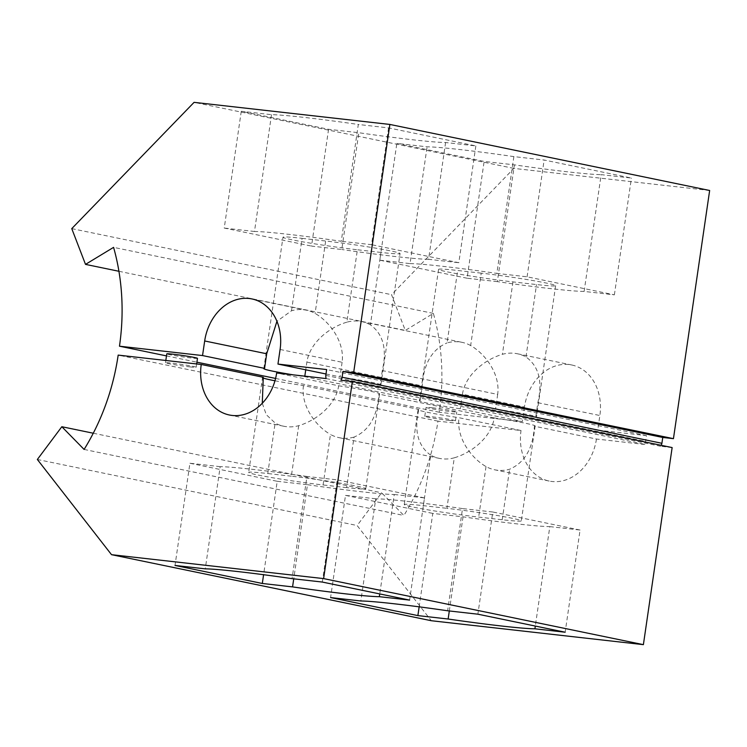 <?xml version="1.0" encoding="UTF-8"?>
<svg xmlns="http://www.w3.org/2000/svg" width="747" height="747" viewBox="0 0 747 747"><rect width="100%" height="100%" fill="white"/><g stroke="black" fill="none" stroke-linecap="round" stroke-linejoin="round"><path stroke-width="0.56" stroke-dasharray="3.73 2.8" d="M326 373.995L339.978 376.88A47.257 2.073 8.3 0 1 380.895 384.929A47.257 2.073 8.3 0 1 380.148 385.181L495.55 409.011A47.257 2.073 8.3 0 1 536.467 417.059A47.257 2.073 8.3 0 1 535.72 417.312L597.74 430.123L646.426 435.613L645.576 441.449A10.337 8.292 -78.3 0 0 645.903 444.605L596.442 439.031L534.413 426.22C533.031 448.34 524.758 462.682 509.594 469.237A47.257 37.892 -78.3 0 1 497.474 470.246A47.257 37.892 -78.3 0 1 494.729 469.807A47.257 37.892 -78.3 0 1 486.026 466.576C471.534 458.331 456.23 438.153 459.003 417.713L521.033 430.524L437.957 421.149A203.053 162.799 101.7 0 1 403.884 515.477L381.614 492.777L357.131 525.524L431.299 620.72M596.442 439.031A47.257 37.892 101.7 0 1 551.921 481.488A47.257 37.892 101.7 0 1 549.176 481.059A47.257 37.892 101.7 0 1 521.033 430.524M517.269 353.742L571.726 364.984A47.257 37.892 101.7 0 0 568.981 364.555A47.257 37.892 101.7 0 0 524.459 407.012L462.44 394.201C465.586 373.93 485.914 359.111 502.404 354.311A47.257 37.892 101.7 0 1 514.534 353.303A47.257 37.892 101.7 0 1 517.269 353.742A47.257 37.892 101.7 0 1 525.972 356.973C538.811 366.17 542.77 381.418 537.849 402.708L535.72 417.312M571.726 364.984A47.257 37.892 101.7 0 1 599.869 415.519L597.74 430.123M280.088 349.475L342.107 362.286C344.881 341.958 329.67 321.696 315.085 313.423A47.257 37.892 101.7 0 0 306.391 310.182A47.257 37.892 101.7 0 0 303.646 309.753A47.257 37.892 101.7 0 0 291.517 310.761L276.932 321.303M262.29 403.277L266.268 414.678L275.139 423.017A47.257 37.892 -78.3 0 0 283.841 426.257A47.257 37.892 -78.3 0 0 286.587 426.686A47.257 37.892 -78.3 0 0 298.707 425.678C315.103 420.897 335.506 406.163 338.68 385.788L276.651 372.986M271.525 114.693L254.484 231.477A92.292 4.043 8.3 0 1 287.502 234.231A92.292 4.043 8.3 0 1 341.267 241.272L358.308 124.478A92.292 4.043 -171.7 0 0 304.543 117.447A92.292 4.043 -171.7 0 0 271.525 114.693L241.272 111.275L328.568 129.306L358.821 132.723A92.292 4.043 -171.7 0 0 445.595 142.509L475.848 145.926L388.561 127.896L358.308 124.478M513.871 156.609L496.839 273.402L527.093 276.81L614.379 294.841L584.126 291.433L601.167 174.639L631.42 178.057L544.133 160.026L513.871 156.609A92.292 4.043 -171.7 0 0 427.097 146.823L396.844 143.405L484.14 161.436L514.394 164.854A92.292 4.043 -171.7 0 0 568.15 171.885A92.292 4.043 -171.7 0 0 601.167 174.639M584.126 291.433A92.292 4.043 8.3 0 1 551.109 288.678A92.292 4.043 8.3 0 1 497.353 281.638L514.394 164.854M449.19 420.43A15.51 0.682 -171.7 0 0 455.455 420.794A15.51 0.682 -171.7 0 0 447.089 418.964A15.51 0.682 -171.7 0 0 431.038 416.686A15.51 0.682 -171.7 0 0 424.772 416.322A15.51 0.682 -171.7 0 0 433.139 418.152A15.51 0.682 -171.7 0 0 449.19 420.43M432.336 407.778A15.51 0.682 8.3 0 1 448.387 410.056A15.51 0.682 8.3 0 1 456.753 411.886A15.51 0.682 8.3 0 1 450.488 411.522A15.51 0.682 8.3 0 1 434.437 409.244A15.51 0.682 8.3 0 1 426.07 407.414A15.51 0.682 8.3 0 1 432.336 407.778M197.469 358.336A15.51 0.682 8.3 0 1 191.204 357.972A15.51 0.682 8.3 0 1 175.153 355.693A15.51 0.682 8.3 0 1 166.786 353.854M189.906 366.88A15.51 0.682 -171.7 0 0 196.172 367.244A15.51 0.682 -171.7 0 0 187.805 365.414A15.51 0.682 -171.7 0 0 171.754 363.135A15.51 0.682 -171.7 0 0 165.489 362.771A15.51 0.682 -171.7 0 0 173.846 364.601A15.51 0.682 -171.7 0 0 189.906 366.88M534.413 426.22A47.257 2.073 -171.7 0 0 535.169 425.967A47.257 2.073 -171.7 0 0 494.253 417.928C491.096 438.19 470.769 453.018 454.279 457.808L446.911 508.324A47.257 2.073 8.3 0 1 495.831 515.271A47.257 2.073 8.3 0 1 521.331 520.855A47.257 2.073 8.3 0 1 502.227 519.753L478.659 517.092A47.257 2.073 8.3 0 1 429.73 510.145A47.257 2.073 8.3 0 1 404.239 504.561A47.257 2.073 8.3 0 1 423.344 505.663L446.911 508.324M494.253 417.928L378.85 394.089A47.257 2.073 -171.7 0 0 379.597 393.837A47.257 2.073 -171.7 0 0 338.68 385.788M298.707 425.678L291.339 476.194A47.257 2.073 8.3 0 1 340.268 483.141A47.257 2.073 8.3 0 1 365.759 488.725A47.257 2.073 8.3 0 1 346.655 487.623L354.022 437.107C369.158 430.608 377.431 416.275 378.85 394.089M354.022 437.107A47.257 37.892 101.7 0 1 341.902 438.115A47.257 37.892 101.7 0 1 339.157 437.677A47.257 37.892 101.7 0 1 330.454 434.446L323.087 484.962A47.257 2.073 8.3 0 1 274.168 478.015A47.257 2.073 8.3 0 1 248.667 472.431A47.257 2.073 8.3 0 1 267.771 473.533L275.139 423.017M423.344 505.663L430.711 455.156A47.257 37.892 -78.3 0 0 439.413 458.387A47.257 37.892 -78.3 0 0 442.159 458.817A47.257 37.892 -78.3 0 0 454.279 457.808M419.16 606.844L432.784 513.413L463.037 516.831A92.292 4.043 -171.7 0 0 516.803 523.862A92.292 4.043 -171.7 0 0 549.82 526.616L535.31 626.051M322.302 582.062L337.214 479.873L306.952 476.455L292.049 578.645M306.952 476.455A92.292 4.043 -171.7 0 0 253.196 469.424A92.292 4.043 -171.7 0 0 220.178 466.67L205.266 568.859M481.217 273.141L457.659 270.479A47.257 2.073 -171.7 0 0 438.554 269.368A47.257 2.073 -171.7 0 0 464.046 274.952A47.257 2.073 -171.7 0 0 512.965 281.899L536.533 284.56A47.257 2.073 -171.7 0 0 555.637 285.671A47.257 2.073 -171.7 0 0 530.146 280.088A47.257 2.073 -171.7 0 0 481.217 273.141L470.657 345.553C485.148 353.789 500.462 373.976 497.679 394.416L382.277 370.577C387.217 349.353 383.258 334.105 370.4 324.842L380.961 252.43A47.257 2.073 -171.7 0 0 400.065 253.541A47.257 2.073 -171.7 0 0 374.574 247.957A47.257 2.073 -171.7 0 0 325.645 241.01L315.085 313.423M470.657 345.553A47.257 37.892 -78.3 0 0 461.954 342.322A47.257 37.892 -78.3 0 0 459.218 341.883A47.257 37.892 -78.3 0 0 447.089 342.892L457.659 270.479M291.517 310.761L302.087 238.349A47.257 2.073 -171.7 0 0 282.982 237.238A47.257 2.073 -171.7 0 0 308.474 242.822A47.257 2.073 -171.7 0 0 357.402 249.769L346.832 322.181A47.257 37.892 101.7 0 1 358.962 321.173A47.257 37.892 101.7 0 1 361.697 321.612A47.257 37.892 101.7 0 1 370.4 324.842M524.459 407.012L522.33 421.607L460.311 408.805A47.257 2.073 8.3 0 1 419.384 400.756A47.257 2.073 8.3 0 1 420.141 400.504L304.739 376.675A47.257 2.073 8.3 0 1 293.029 374.826M709.65 190.485L513.861 168.402L391.54 294.682L405.294 330.426L433.363 313.404A203.053 162.799 101.7 0 1 439.264 412.241L522.33 421.607M672.141 447.574L660.684 446.276A10.337 8.292 -78.3 0 0 661.179 445.305M513.861 168.402L194.08 102.348M37.35 459.48L357.131 525.524M93.272 433.223L381.614 492.777M84.103 449.433L403.884 515.477M437.957 421.149L118.175 355.105M263.271 377.282A47.257 2.073 -171.7 0 0 262.514 377.534L248.667 472.431M274.971 380.783A47.257 2.073 -171.7 0 0 303.431 385.583L418.834 409.412A47.257 2.073 -171.7 0 0 418.087 409.664A47.257 2.073 -171.7 0 0 459.003 417.713M326.112 378.561L645.903 444.605M646.426 435.613L326.644 369.56M166.488 355.899L196.909 362.183M275.596 378.44L439.264 412.241M433.363 313.404L113.581 247.36M118.922 271.282L405.294 330.426M71.759 228.629L391.54 294.682M328.568 129.306L311.527 246.099L341.781 249.507L358.821 132.723M241.272 111.275L224.231 228.068L311.527 246.099M254.484 231.477L224.231 228.068M388.561 127.896L371.52 244.68L341.267 241.272M475.848 145.926L458.817 262.711L371.52 244.68M445.595 142.509L428.563 259.302L458.817 262.711M428.563 259.302A92.292 4.043 8.3 0 1 341.781 249.507M527.093 276.81L544.133 160.026M614.379 294.841L631.42 178.057M497.353 281.638L467.099 278.229L484.14 161.436M467.099 278.229L379.803 260.199L396.844 143.405M379.803 260.199L410.056 263.607L427.097 146.823M410.056 263.607A92.292 4.043 8.3 0 1 496.839 273.402M303.431 385.583C300.668 405.91 315.869 426.173 330.454 434.446M430.711 455.156C417.872 445.95 413.913 430.711 418.834 409.412M325.795 375.405L645.576 441.449M497.679 394.416L495.55 409.011M382.277 370.577L380.148 385.181M342.107 362.286L339.978 376.88M462.44 394.201L460.311 408.805M420.141 400.504L422.27 385.91C423.652 363.78 431.925 349.447 447.089 342.892M346.832 322.181C330.435 326.971 310.042 341.696 306.868 362.071L305.738 369.812M304.813 376.161L304.739 376.675M660.684 446.276L340.903 380.232M463.037 516.831L449.311 610.971M549.82 526.616L580.074 530.034L565.162 632.223M580.074 530.034L492.777 512.003L477.875 614.193M492.777 512.003L462.524 508.586L447.621 610.775M462.524 508.586A92.292 4.043 -171.7 0 0 375.75 498.8L360.838 600.99M375.75 498.8L345.497 495.382L330.585 597.572M345.497 495.382L432.784 513.413M220.178 466.67L189.925 463.252L175.013 565.442M189.925 463.252L277.221 481.283L263.588 574.714M277.221 481.283L307.475 484.7L293.739 578.841M307.475 484.7A92.292 4.043 -171.7 0 0 394.248 494.486L379.747 593.921M394.248 494.486L424.501 497.904L409.599 600.093M424.501 497.904L337.214 479.873M380.961 252.43L357.402 249.769M302.087 238.349L325.645 241.01M291.339 476.194L267.771 473.533M346.655 487.623L323.087 484.962M537.849 402.708L599.869 415.519M486.026 466.576L478.659 517.092M502.227 519.753L509.594 469.237M525.972 356.973L536.533 284.56M512.965 281.899L502.404 354.311M306.868 362.071L422.27 385.91M251.935 298.94L306.391 310.182M455.455 420.794L456.753 411.886M196.648 363.957L196.172 367.244M361.697 321.612L461.954 342.322M549.176 481.059L494.729 469.807M283.841 426.257L229.394 415.005M424.772 416.322L426.07 407.414M165.815 360.474L165.489 362.771M418.087 409.664L404.239 504.561M439.413 458.387L339.157 437.677M535.169 425.967L521.331 520.855M365.759 488.725L379.597 393.837M555.637 285.671L536.467 417.059M380.895 384.929L400.065 253.541M438.554 269.368L419.384 400.756M263.812 368.626L282.982 237.238"/><path stroke-width="1.12" d="M353.658 372.613L342.976 371.408L342.117 377.244A10.337 8.292 101.7 0 1 340.903 380.232L352.36 381.521L323.61 578.598L111.518 554.676L37.35 459.48L61.833 426.724L84.103 449.433A203.053 162.799 -78.3 0 0 118.175 355.105L201.242 364.471A47.257 37.892 -78.3 0 0 229.394 415.005A47.257 37.892 -78.3 0 0 232.13 415.444A47.257 37.892 -78.3 0 0 276.651 372.986L326.112 378.561A10.337 8.292 101.7 0 1 325.795 375.405L326.644 369.56L277.959 364.069L280.088 349.475A47.257 37.892 -78.3 0 0 251.935 298.94A47.257 37.892 -78.3 0 0 249.19 298.501A47.257 37.892 -78.3 0 0 204.678 340.968L202.54 355.563L119.473 346.197A203.053 162.799 -78.3 0 0 113.581 247.36L85.513 264.382L71.759 228.629L194.08 102.348L389.869 124.441L353.658 372.613L673.449 438.657L709.65 190.485L389.869 124.441M165.815 360.474L166.786 353.854A15.51 0.682 8.3 0 1 173.052 354.218A15.51 0.682 8.3 0 1 189.103 356.506A15.51 0.682 8.3 0 1 197.469 358.336L196.648 363.957M535.31 626.051L534.908 628.806A92.292 4.043 8.3 0 1 501.891 626.051A92.292 4.043 8.3 0 1 448.135 619.02L417.881 615.603L330.585 597.572L360.838 600.99A92.292 4.043 8.3 0 1 447.621 610.775L477.875 614.193L565.162 632.223L534.908 628.806M238.284 571.614A92.292 4.043 8.3 0 1 292.049 578.645L322.302 582.062L409.599 600.093L379.345 596.676A92.292 4.043 8.3 0 1 292.563 586.89L262.309 583.472L175.013 565.442L205.266 568.859A92.292 4.043 8.3 0 1 238.284 571.614M661.179 445.305A10.337 8.292 -78.3 0 0 661.907 443.288L662.757 437.453L673.449 438.657M111.518 554.676L431.299 620.72L643.391 644.652L672.141 447.574L352.36 381.521M342.976 371.408L662.757 437.453M61.833 426.724L93.272 433.223M201.242 364.471L263.271 377.282L262.29 403.277M262.514 377.534A47.257 2.073 -171.7 0 0 274.971 380.783M277.959 364.069L326 373.995M293.029 374.826A47.257 2.073 8.3 0 1 263.812 368.626A47.257 2.073 8.3 0 1 264.569 368.374L202.54 355.563M119.473 346.197L166.488 355.899M196.909 362.183L275.596 378.44M85.513 264.382L118.922 271.282M323.61 578.598L643.391 644.652M342.117 377.244L661.907 443.288M276.932 321.303L266.698 353.779L204.678 340.968M305.738 369.812L304.813 376.161M264.569 368.374L266.698 353.779M417.881 615.603L419.16 606.844M449.311 610.971L448.135 619.02M263.588 574.714L262.309 583.472M293.739 578.841L292.563 586.89M379.747 593.921L379.345 596.676"/></g></svg>
